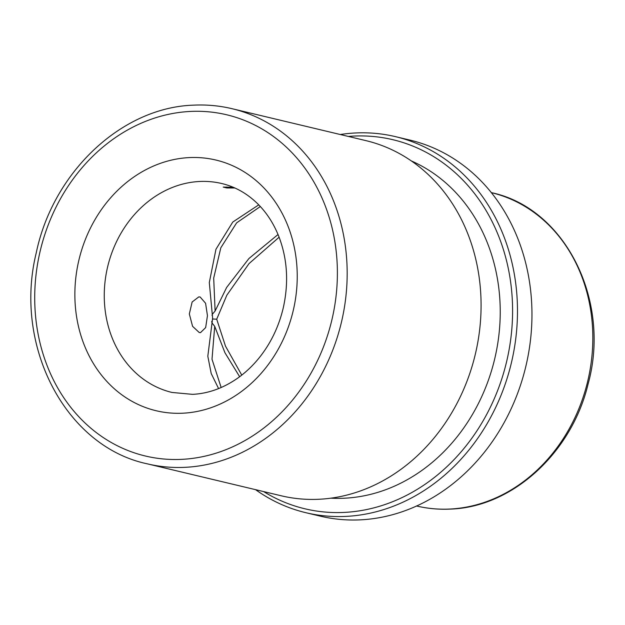 <?xml version="1.0" encoding="UTF-8"?>
<svg xmlns="http://www.w3.org/2000/svg" width="625" height="625" viewBox="0 0 625 625"><rect width="100%" height="100%" fill="white"/><g stroke="black" fill="none" stroke-linecap="round" stroke-linejoin="round"><path stroke-width="0.94" d="M239.656 376.727L224.93 352.719L214.711 326.359L211.992 322.906L211.703 321.336M212.391 319L216.711 319.195L225.5 346.156L241.766 375.117M218.586 388.594L211.203 373.508L207.812 356.227L212.633 318.219L209.312 282.539L215.953 249.266L232.766 222.055L258.75 204.852M260.336 206.523L236.625 222.852L220.82 247.781L213.695 278.102L215.109 311.023L212.367 314.242L212.031 315.414M279.109 237.203L249.008 263.625L226.836 295.203L216.711 319.195M215.109 311.023L226.641 287.445L248.93 258.523L278.031 234.516M199.219 332.508L192.57 326.312L189.336 313.945L192.133 301.992L198.812 296.883L200.148 297.008L205.578 303.258L207.453 315.68L205.656 327.594L200.5 332.641L199.219 332.508M318.828 499.273A182.555 155.969 103.4 0 1 281.211 495.781L147.305 463.836A182.555 155.969 103.4 0 0 184.93 467.336A182.555 155.969 103.4 0 0 345.383 300.742A182.555 155.969 103.4 0 0 232.031 108.695L365.93 140.633A182.555 155.969 103.4 0 1 479.289 332.68A182.555 155.969 103.4 0 1 318.828 499.273M411.391 160.953A175.398 149.852 103.4 0 1 496.328 351.414A175.398 149.852 103.4 0 1 344.344 498.219A175.398 149.852 103.4 0 1 330.945 498.172M348.359 136.445A189.711 162.086 103.4 0 1 353.828 136.078A189.711 162.086 103.4 0 1 512.516 316.508A189.711 162.086 103.4 0 1 343.977 512.422A189.711 162.086 103.4 0 1 263.641 491.586M340.281 134.516A193.297 165.141 103.4 0 1 355.734 132.961A193.297 165.141 103.4 0 1 395.562 136.664A193.297 165.141 103.4 0 1 515.586 340.008A193.297 165.141 103.4 0 1 345.695 516.406A193.297 165.141 103.4 0 1 305.859 512.703A193.297 165.141 103.4 0 1 255.555 489.656M395.562 136.664L410.039 140.117A193.297 165.141 103.4 0 1 530.062 343.461A193.297 165.141 103.4 0 1 360.164 519.859A193.297 165.141 103.4 0 1 320.336 516.156L305.859 512.703M234.883 187.992L226.836 187.953L223.219 187.094L233.211 187.266M226.797 187.008A3.578 1.805 -92.7 0 1 226.836 187.953M214.711 326.359L212.008 359.234L221.156 387.523M491.359 192.641A161.078 137.617 103.4 0 1 591.234 362.141A161.078 137.617 103.4 0 1 449.672 509.055A161.078 137.617 103.4 0 1 416.602 506M171.984 392.445A107.383 91.742 103.4 0 1 105.313 279.477A107.383 91.742 103.4 0 1 199.695 181.477A107.383 91.742 103.4 0 1 221.828 183.539C235.742 186.883 248.078 194.016 258.82 204.93C267.32 213.68 274.023 224.273 278.922 236.727C287.422 259.055 288.859 282.812 283.234 308C278.672 327.109 270.469 343.945 258.641 358.5C252.344 366.164 245.383 372.703 237.758 378.102C223.305 388.172 208.234 393.586 192.547 394.352L171.984 392.445M182.703 413.211A128.859 110.094 103.4 0 1 74.914 290.656A128.859 110.094 103.4 0 1 189.398 157.586A128.859 110.094 103.4 0 1 297.188 280.141A128.859 110.094 103.4 0 1 182.703 413.211M181.492 459.367A175.398 149.852 103.4 0 1 34.781 292.562A175.398 149.852 103.4 0 1 190.602 111.43A175.398 149.852 103.4 0 1 337.32 278.242A175.398 149.852 103.4 0 1 181.492 459.367M416.477 505.969C427.516 508.594 438.75 509.641 450.195 509.102C512.25 507.273 571.648 452.953 588.094 384.039C611.32 300.562 565.125 207.984 491.227 192.609M232.031 108.695C219.539 105.719 206.828 104.539 193.883 105.141C121.742 107.18 52.93 172.172 36.219 252.977C13.32 346.188 65.648 446.734 147.305 463.836"/></g></svg>
